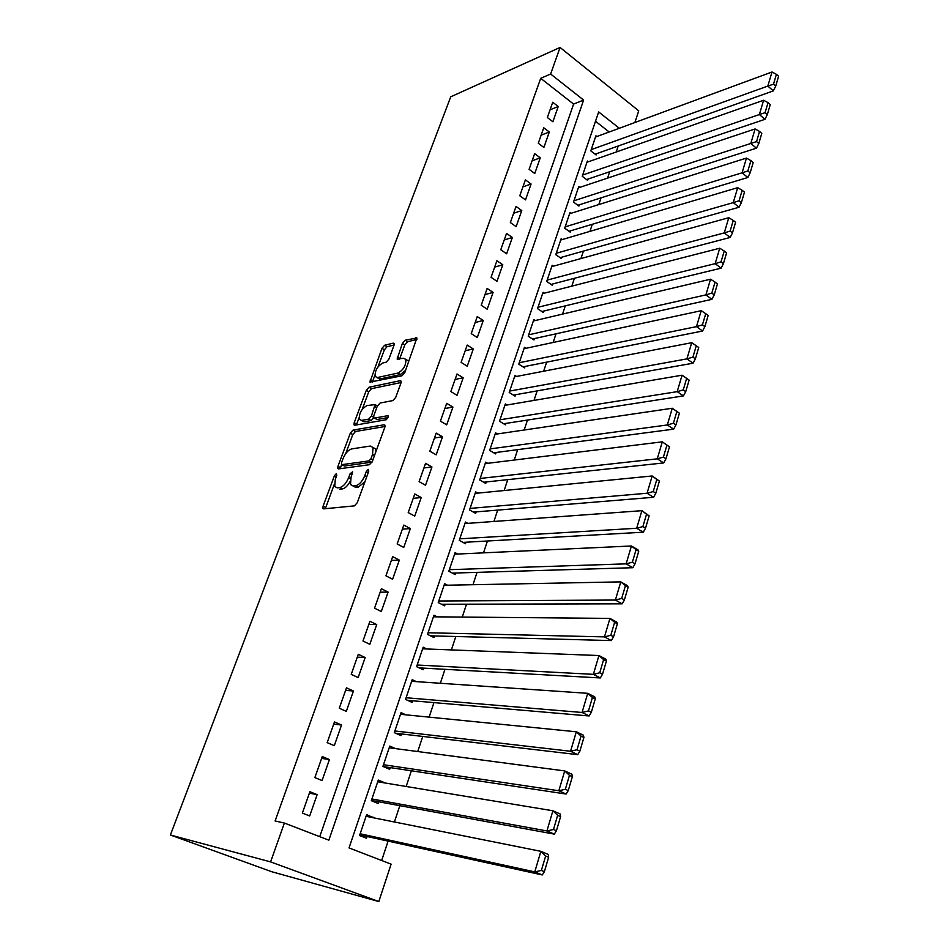 <?xml version="1.0" encoding="UTF-8"?>
<svg xmlns="http://www.w3.org/2000/svg" width="949" height="949" viewBox="0 0 949 949"><rect width="100%" height="100%" fill="white"/><g stroke="black" fill="none" stroke-linecap="round" stroke-linejoin="round"><path stroke-width="1.42" d="M336.349 473.575L334.439 475.722L323.087 506.149L322.909 508.427L323.668 508.866L354.404 505.864L357.263 502.709L368.746 471.285L368.248 469.387L366.267 471.606L364.784 475.639C362.352 481.38 359.339 484.737 355.733 485.698L353.135 486.007L350.501 484.524L351.035 477.359L352.625 471.831L350.11 473.693L348.639 477.667C346.231 483.326 343.277 486.623 339.778 487.572L337.251 487.869L334.736 486.457L335.305 479.34L336.765 475.413L336.349 473.575M393.965 345.424L394.132 343.526L393.242 343.147L384.642 345.258L381.961 348.342L369.944 382.079L401.961 375.804L404.772 372.625L416.884 337.974L405.128 340.228L402.376 343.372L397.145 359.078L403.372 358.259L405.828 359.374C406.148 365.318 403.515 369.885 397.939 373.076L377.394 377.536L375.128 376.48C374.808 370.691 377.37 366.184 382.803 362.993L386.172 362.21L388.9 359.102L393.965 345.424M319.754 836.662L573.599 104.093L540.716 78.316L550.622 74.022L560.064 47.45L450.728 96.81L170.393 835.001L271.77 871.74L378.817 901.55L391.118 864.136L349.03 847.931L598.665 111.946L619.329 128.269M540.716 78.316L275.103 820.968L284.392 823.056L270.595 861.894L170.393 835.001M353.028 430.099L350.311 433.159L337.963 466.291L337.773 468.474L338.568 468.901L369.458 464.702L372.293 461.546L384.784 427.347L384.95 425.235L384.06 424.784L353.028 430.099L355.507 431.498L352.803 434.571L345.685 453.693M354.202 422.744L366.302 390.312L368.995 387.239L400.17 380.703L401.083 381.142L400.929 383.135L395.721 397.394L392.91 400.573L380.075 403.04L377.299 406.172L373.835 415.567L373.669 417.643L374.535 418.07L387.88 415.674L388.509 415.994L386.421 419.683L354.843 425.223L354.024 424.82L354.202 422.744L356.682 424.156L359.03 417.833M596.874 136.537L595.913 135.802L590.812 150.891L596.126 154.96L596.553 153.702M588.404 161.781L587.395 161.01L582.235 176.3L587.597 180.346L588.024 179.064M579.827 187.356L578.76 186.562L573.528 202.066L578.949 206.063L579.388 204.759M571.132 213.276L570.017 212.457L564.714 228.163L570.195 232.125L570.634 230.809M562.33 239.551L561.156 238.709L555.782 254.629L561.322 258.531L561.772 257.203M553.409 266.183L552.164 265.305L546.719 281.45L552.318 285.305L552.781 283.965M544.382 293.182L543.065 292.28L537.537 308.627L543.208 312.446L543.658 311.082M535.224 320.548L533.824 319.611L528.225 336.195L533.955 339.967L534.417 338.579M525.96 348.307L524.465 347.322L518.783 364.143L524.583 367.868L525.058 366.456M516.564 376.445L514.975 375.436L509.21 392.483L515.082 396.148L515.556 394.725M507.063 404.986L505.343 403.93L499.506 421.226L505.437 424.844L505.924 423.396M497.43 433.942L495.58 432.827L489.66 450.372L495.663 453.93L496.149 452.471M487.679 463.314L485.674 462.151L479.672 479.933L485.746 483.444L486.244 481.962M477.798 493.124L475.639 491.879L469.541 509.933L475.686 513.373L476.196 511.867M467.81 523.362L465.449 522.045L459.257 540.361L465.484 543.741L465.995 542.211M457.703 554.05L455.105 552.65L448.83 571.239L455.129 574.56L455.65 573.006M447.501 585.213L444.618 583.706L438.248 602.568L444.618 605.818L445.152 604.252M437.192 616.85L433.978 615.225L427.513 634.359L433.954 637.55L434.5 635.949M426.801 648.986L423.171 647.206L416.611 666.637L423.135 669.745L423.681 668.132M416.362 681.631L412.198 679.674L405.543 699.389L412.151 702.438L412.708 700.789M405.911 714.834L401.071 712.628L394.309 732.652L401 735.617L401.569 733.945M395.543 748.619L389.766 746.092L382.91 766.412L389.683 769.307L390.253 767.611M385.08 782.996L377.738 781.703M385.104 782.925L378.295 780.066L371.32 800.695L378.188 803.506L378.77 801.786M309.896 791.727L302.363 813.091L309.671 815.962L317.144 794.645L309.896 791.727M322.28 756.555L314.866 777.587L322.079 780.541L329.433 759.556L322.28 756.555M334.475 721.94L327.18 742.64L334.297 745.677L341.533 725.024L334.475 721.94M346.48 687.859L339.291 708.239L346.314 711.359L353.443 691.014L346.48 687.859M358.295 654.3L351.225 674.371L358.153 677.562L365.175 657.538L358.295 654.3M369.932 621.251L362.969 641.014L369.813 644.288L376.729 624.561L369.932 621.251M381.391 588.712L374.535 608.179L381.296 611.512L388.105 592.093L381.391 588.712M392.684 556.648L385.935 575.829L392.601 579.234L399.315 560.1L392.684 556.648M403.811 525.07L397.156 543.967L403.752 547.443L410.348 528.593L403.811 525.07M414.76 493.966L408.212 512.579L414.725 516.114L421.226 497.549L414.76 493.966M425.567 463.314L419.102 481.641L425.532 485.259L431.949 466.955L425.567 463.314M436.196 433.1L429.838 451.178L436.196 454.844L442.507 436.801L436.196 433.1M446.682 403.337L440.407 421.142L446.694 424.867L452.922 407.097L446.682 403.337M457.015 374.001L450.834 391.546L457.038 395.33L463.183 377.809L457.015 374.001M467.205 345.068L461.107 362.376L467.24 366.219L473.29 348.947L467.205 345.068M477.252 316.563L471.238 333.621L477.3 337.512L483.266 320.477L477.252 316.563M487.145 288.449L481.226 305.27L487.217 309.208L493.089 292.422L487.145 288.449M496.908 260.738L491.072 277.322L496.991 281.307L502.792 264.759L496.908 260.738M506.541 233.407L500.775 249.753L506.624 253.798L512.353 237.464L506.541 233.407M516.031 206.455L510.348 222.576L516.137 226.657L521.772 210.559L516.031 206.455M525.39 179.859L519.791 195.767L525.509 199.895L531.072 184.011L525.39 179.859M534.631 153.643L529.103 169.325L534.762 173.501L540.254 157.831L534.631 153.643M543.741 127.771L538.285 143.252L543.884 147.463L549.293 132.006L543.741 127.771M552.887 121.769L558.226 106.513L552.733 102.243L547.348 117.522L552.887 121.769M381.676 860.494L388.094 841.099M394.416 821.988L399.826 805.665M406.172 786.484L411.368 770.778M417.738 751.537L422.744 736.436M429.126 717.136L433.942 702.616M440.336 683.268L444.962 669.306M451.38 649.923L455.817 636.506M462.258 617.075L466.517 604.193M472.97 584.726L477.05 572.366M483.516 552.852L487.442 541.001M493.907 521.464L497.667 510.099M504.144 490.526L507.751 479.648M514.239 460.051L517.679 449.636M524.18 430.016L527.478 420.063M533.979 400.407L537.134 390.893M543.647 371.225L546.648 362.15M553.16 342.459L556.031 333.799M562.555 314.107L565.284 305.851M571.808 286.147L574.406 278.294M580.93 258.567L583.41 251.105M589.934 231.378L592.283 224.296M598.819 204.557L601.037 197.843M607.574 178.104L609.673 171.757M616.209 152.018L618.202 146.016M609.199 131.994L595.509 121.258M373.396 817.777L366.646 814.562L359.564 835.523L366.516 838.252L367.109 836.496M560.064 47.45L638.724 110.843L634.881 122.528M284.392 823.056L328.852 840.162L583.611 100.072L550.622 74.022M270.595 861.894L378.817 901.55M573.599 104.093L583.611 100.072M373.538 817.338L366.195 815.867M317.144 794.645L309.374 793.186M329.433 759.556L321.64 758.381M341.533 725.024L333.704 724.123M353.443 691.014L345.59 690.374M365.175 657.538L357.287 657.159M376.729 624.561L368.817 624.43M388.105 592.093L380.169 592.2M399.315 560.1L391.344 560.444M410.348 528.593L402.364 529.162M421.226 497.549L413.218 498.344M431.949 466.955L423.918 467.964M442.507 436.801L434.464 438.023M452.922 407.097L444.856 408.521M463.183 377.809L455.105 379.434M473.29 348.947L465.2 350.75M483.266 320.477L475.164 322.482M493.089 292.422L484.986 294.593M502.792 264.759L494.666 267.108M512.353 237.464L504.216 239.99M521.772 210.559L513.634 213.24M531.072 184.011L522.935 186.858M540.254 157.831L532.092 160.832M549.293 132.006L541.144 135.149M558.226 106.513L550.064 109.823M350.074 481.558C347.642 485.912 345.056 488.367 342.328 488.949L339.801 489.245M353.111 486.007L355.697 487.406L353.135 486.007M364.879 481.867L358.319 487.098L355.697 487.406M334.309 484.227L325.341 508.711M385.021 426.504L355.507 431.498M341.604 464.642L340.205 468.676M341.45 462.851L341.877 464.666L369.007 460.894L370.988 458.675L372.53 454.464L373.052 447.513L370.288 446.054L351.723 448.901C348.247 449.945 345.329 453.231 342.98 458.747L341.45 462.851M343.846 465.757L341.877 464.666L343.846 465.757M372.055 462.127L344.404 466.054M376.018 451.344L375.59 448.948L373.028 447.465M362.15 409.47L368.746 391.747L366.302 390.312M401.119 382.506L371.439 388.675L368.746 391.747M374.44 418.082L377.026 419.517L388.378 417.501M367.073 405.543C361.569 408.687 358.995 413.278 359.339 419.292L361.545 420.395L368.663 419.126L371.415 416.006L375.057 404.594L367.073 405.543M361.32 420.431L364.036 421.819L361.545 420.395M373.764 417.797L371.154 420.561L364.036 421.819M377.429 405.864L376.777 405.603M356.682 424.156L356.444 424.938M376.99 377.595L379.837 378.983L377.394 377.536M405.614 370.324L400.395 374.558L379.837 378.983M408.568 362.221L408.272 360.881L406.326 359.683M416.872 339.457L407.56 341.723L404.808 344.867L399.588 359.137M374.843 375.353L372.364 382.127M394.096 345.009L387.038 346.729L384.357 349.813L378.046 366.777M359.778 834.895L542.27 874.942L534.773 871.882L360.157 833.768M366.053 816.306L540.871 851.324L548.308 854.444L548.629 857.279L545.639 856.034L541.381 870.447L544.382 871.68L548.629 857.279M541.381 870.447L534.773 871.882L540.871 851.324L545.639 856.034M544.382 871.68L542.27 874.942M371.415 800.434L554.299 834.124L546.921 830.956L371.913 798.975M377.714 781.774L552.899 810.766L560.23 813.993L560.598 816.615L557.656 815.333L553.481 829.497L556.434 830.766L560.598 816.615M553.481 829.497L546.921 830.956L552.899 810.766L557.656 815.333M556.434 830.766L554.299 834.124M383.23 766.555L566.114 794.04L558.831 790.754L383.479 764.716M389.197 747.776L564.714 770.92L571.939 774.254L572.354 776.685L569.459 775.357L565.355 789.26L568.261 790.576L572.354 776.685M565.355 789.26L558.831 790.754L564.714 770.92L569.459 775.357M568.261 790.576L566.114 794.04M395.674 733.257L577.727 754.657L570.551 751.264L394.879 730.967M400.514 714.289L576.328 731.786L583.445 735.226L583.908 737.456L581.049 736.08L577.016 749.746L579.886 751.11L583.908 737.456M577.016 749.746L570.551 751.264L576.328 731.786L581.049 736.08M579.886 751.11L577.727 754.657M407.631 700.35L589.127 715.961L582.057 712.474L406.101 697.74M411.652 681.311L587.728 693.328L594.75 696.863L595.26 698.915L592.437 697.491L588.475 710.92L591.31 712.319L595.26 698.915M588.475 710.92L582.057 712.474L587.728 693.328L592.437 697.491M591.31 712.319L589.127 715.961M419.221 667.882L600.337 677.942L593.362 674.348L417.157 665.012M422.625 648.819L598.938 655.534L605.865 659.175L606.411 661.038L603.635 659.579L599.744 672.77L602.532 674.217L606.411 661.038M599.744 672.77L593.362 674.348L598.938 655.534L603.635 659.579M602.532 674.217L600.337 677.942M430.514 635.842L611.346 640.563L604.466 636.886L428.046 632.758M433.432 616.814L609.958 618.392L616.779 622.117L617.372 623.801L614.632 622.319L610.812 635.284L613.552 636.767L617.372 623.801M610.812 635.284L604.466 636.886L609.958 618.392L614.632 622.319M613.552 636.767L611.346 640.563M441.558 604.252L622.176 603.825L615.391 600.053L438.782 600.99M444.085 585.272L620.776 581.879L627.514 585.699L628.143 587.217L625.45 585.687L621.69 598.428L624.395 599.946L628.143 587.217M621.69 598.428L615.391 600.053L620.776 581.879L625.45 585.687M624.395 599.946L622.176 603.825M452.376 573.101L632.817 567.716L626.126 563.848L449.363 569.685M454.583 554.192L631.429 545.983L638.072 549.886L638.736 551.239L636.079 549.673L632.378 562.211L635.059 563.753L638.736 551.239M632.378 562.211L626.126 563.848L631.429 545.983L636.079 549.673M635.059 563.753L632.817 567.716M462.982 542.389L643.28 532.199L636.684 528.261L459.779 538.83M464.939 523.575L641.892 510.681L649.152 515.865L646.53 514.263L642.888 526.588L645.534 528.178L649.152 515.865M642.888 526.588L636.684 528.261L641.892 510.681L646.53 514.263M645.534 528.178L643.28 532.199M473.409 512.104L653.576 497.276L647.064 493.255L470.052 508.415M475.129 493.385L652.188 475.971L659.401 481.072L656.815 479.447L653.232 491.57L655.83 493.183L659.401 481.072M653.232 491.57L647.064 493.255L652.188 475.971L656.815 479.447M655.83 493.183L653.576 497.276M483.646 482.234L663.695 462.934L657.266 458.83L480.17 478.45M485.176 463.622L662.307 441.831L669.472 446.86L666.922 445.2L663.398 457.121L665.973 458.77L669.472 446.86M663.398 457.121L657.266 458.83L662.307 441.831L666.922 445.2M665.973 458.77L663.695 462.934M493.729 452.792L673.648 429.15L667.313 424.962L490.159 448.901M495.093 434.286L672.272 408.248L679.389 413.206L676.862 411.51L673.399 423.242L675.937 424.927L679.389 413.206M673.399 423.242L667.313 424.962L672.272 408.248L676.862 411.51M675.937 424.927L673.648 429.15M503.646 423.752L683.446 395.911L677.195 391.652L499.993 419.778M504.856 405.365L682.07 375.199L689.14 380.098L686.649 378.378L683.244 389.909L685.736 391.617L689.14 380.098M683.244 389.909L677.195 391.652L682.07 375.199L686.649 378.378M685.736 391.617L683.446 395.911M513.409 395.104L693.09 363.206L686.91 358.888L509.696 391.059M514.488 376.848L691.714 342.696L696.269 345.768L692.924 357.121L695.392 358.852L698.725 347.512L696.269 345.768M692.924 357.121L686.91 358.888L691.714 342.696M695.392 358.852L693.09 363.206M523.029 366.86L702.568 331.023L696.471 326.634L519.257 362.732M523.99 348.722L701.204 310.703L705.748 313.68L702.438 324.855L704.882 326.622L708.168 315.459L705.748 313.68M702.438 324.855L696.471 326.634L701.204 310.703M704.882 326.622L702.568 331.023M532.496 339.007L711.904 299.338L705.89 294.89L528.688 334.807M533.362 320.987L710.54 279.208L715.06 282.102L711.821 293.099L714.229 294.89L717.456 283.905L715.06 282.102M711.821 293.099L705.89 294.89L710.54 279.208M714.229 294.89L711.904 299.338M541.832 311.533L721.098 268.164L715.155 263.656L538 307.262M542.603 293.632L719.733 248.223L724.241 251.022L721.038 261.841L723.423 263.656L726.602 252.837L724.241 251.022M721.038 261.841L715.155 263.656L719.733 248.223M723.423 263.656L721.098 268.164M551.037 284.415L730.137 237.475L724.277 232.896L547.17 280.097M551.713 266.645L728.773 217.701L733.269 220.429L730.125 231.082L732.474 232.908L735.605 222.268L733.269 220.429M730.125 231.082L724.277 232.896L728.773 217.701M732.474 232.908L730.137 237.475M560.1 257.677L739.046 207.25L733.245 202.623L556.221 253.288M560.705 240.026L737.693 187.665L742.165 190.298L739.069 200.785L741.383 202.647L744.479 192.161L742.165 190.298M739.069 200.785L733.245 202.623L737.693 187.665M741.383 202.647L739.046 207.25M569.044 231.283L747.812 177.499L742.094 172.813L565.153 226.858M569.578 213.762L746.46 158.08L750.92 160.642L747.871 170.962L750.161 172.848L753.198 162.528L750.92 160.642M747.871 170.962L742.094 172.813L746.46 158.08M750.161 172.848L747.812 177.499M577.858 205.257L756.448 148.186L750.801 143.465L573.967 200.761M578.332 187.855L755.096 128.945L759.544 131.425L756.543 141.603L758.809 143.501L761.798 133.335L759.544 131.425M756.543 141.603L750.801 143.465L755.096 128.945M758.809 143.501L756.448 148.186M586.553 179.563L764.965 119.325L759.366 114.544L582.662 175.031M586.968 162.279L763.613 100.262L768.038 102.658L765.084 112.67L767.314 114.592L770.268 104.58L768.038 102.658M765.084 112.67L759.366 114.544L763.613 100.262M767.314 114.592L764.965 119.325M595.142 154.201L773.34 90.902L767.812 86.074L591.239 149.622M595.486 137.047L771.988 71.994L776.401 74.319L773.494 84.188L775.701 86.122L778.607 76.264L776.401 74.319M773.494 84.188L767.812 86.074L771.988 71.994M775.701 86.122L773.34 90.902M336.278 476.718L334.439 475.722M368.224 472.685L366.267 471.606M352.008 474.737L350.11 473.693M342.328 488.949L339.778 487.572M350.596 478.735L348.639 477.667M358.319 487.098L355.733 485.698M366.753 476.718L364.784 475.639M325.649 507.49L323.087 506.149M384.974 425.306L384.06 424.784M340.477 467.667L337.963 466.291M352.803 434.571L350.311 433.159M371.569 462.317L369.007 460.894M372.945 459.779L370.988 458.675M374.487 455.556L372.53 454.464M371.439 388.675L368.995 387.239M401.142 381.284L400.17 380.703M377.026 419.517L374.535 418.07M388.532 416.053L387.88 415.674M371.154 420.561L368.663 419.126M373.562 417.252L371.415 416.006M376.741 407.714L374.891 406.635M400.395 374.558L397.939 373.076M399.743 358.639L397.299 357.144M404.808 344.867L402.376 343.372M407.56 341.723L405.128 340.228M416.955 338.2L415.947 337.559M372.542 381.557L370.11 380.11M384.357 349.813L381.961 348.342M387.038 346.729L384.642 345.258M394.191 343.728L393.242 343.147M323.728 508.866L322.909 508.427M338.556 468.901L337.773 468.474M375.59 448.948L373.052 447.513M377.394 405.958L375.057 404.594M354.772 425.235L354.024 424.82M408.272 360.881L405.828 359.374M397.856 359.517L397.145 359.078M370.632 382.494L369.944 382.079"/></g></svg>

